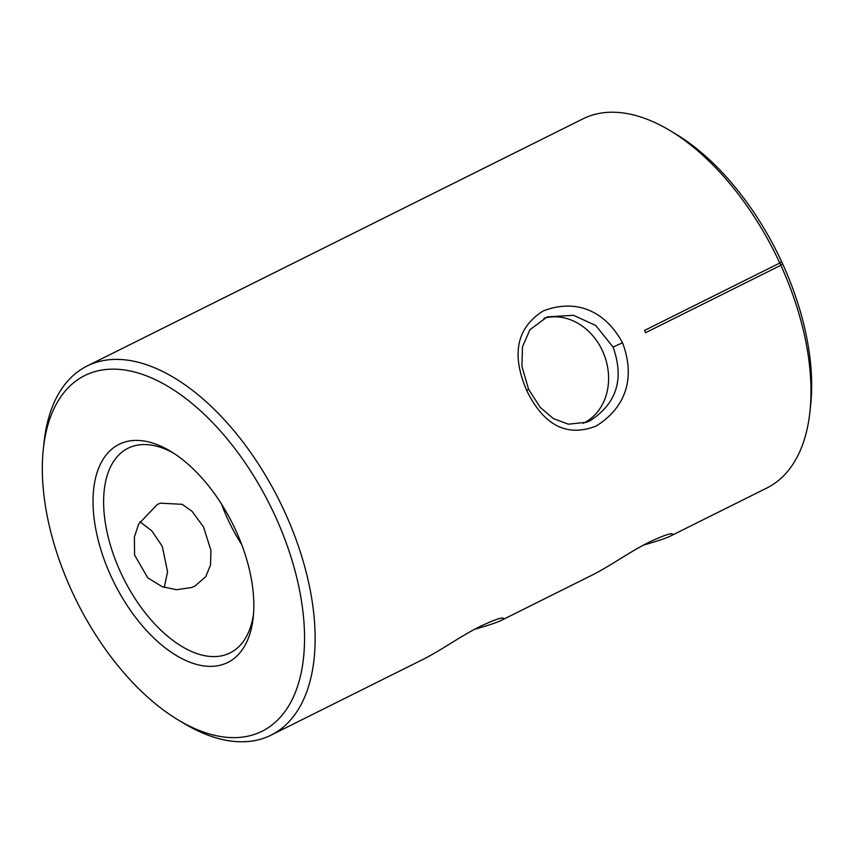 <?xml version="1.0" encoding="UTF-8"?>
<svg xmlns="http://www.w3.org/2000/svg" width="854" height="854" viewBox="0 0 854 854"><rect width="100%" height="100%" fill="white"/><g stroke="black" fill="none" stroke-linecap="round" stroke-linejoin="round"><path stroke-width="1.28" d="M43.34 448.926L44.066 442.169A206.209 112.013 63.5 0 1 87.076 366.024A206.209 112.013 63.5 0 1 284.446 511.322A206.209 112.013 63.5 0 1 271.06 735.145A206.209 112.013 63.5 0 1 184.368 723.637L178.539 720.157A198.715 107.935 63.5 0 1 72.387 592.313L71.373 590.093A198.715 107.935 63.5 0 1 43.34 448.926A198.715 107.935 63.5 0 1 137.195 372.739A198.715 107.935 63.5 0 1 274.977 515.56A198.715 107.935 63.5 0 1 292.965 697.899A198.715 107.935 63.5 0 1 178.539 720.157M622.534 342.796C603.874 308.625 573.739 299.017 543.059 311.027C516.617 327.904 511.172 354.41 526.737 390.545C543.806 425.473 566.896 437.333 595.996 426.125C624.37 408.66 636.337 379.368 622.534 342.796L613.065 347.034L595.74 325.513L573.536 315.307L547.211 316.877L529.918 329.761L522.467 346.863L521.922 366.355L528.541 389.168L540.134 407.294L553.349 418.609L568.348 424.182L586.474 422.282L590.285 420.627C616.78 403.323 624.381 378.802 613.065 347.034M87.076 366.024L582.94 118.855A206.209 112.013 63.5 0 1 669.643 130.363A206.209 112.013 63.5 0 1 779.787 263.032L644.556 330.434A206.209 112.013 63.5 0 1 645.069 331.565A206.209 112.013 63.5 0 1 645.592 332.697L780.823 265.284A206.209 112.013 63.5 0 1 809.934 411.831A206.209 112.013 63.5 0 1 766.924 487.976L670.112 536.237C672.578 534.871 673.315 534.134 672.322 534.028C671.201 532.864 663.643 535.479 649.67 541.884C627.359 553.178 613.812 563.853 593.263 574.539L501.063 620.495C503.529 619.129 504.266 618.392 503.284 618.285C502.152 617.122 494.605 619.748 480.621 626.153C458.32 637.447 444.774 648.111 424.224 658.797L271.06 735.145M643.574 545.055C656.694 541.361 665.533 538.415 670.112 536.237M474.525 629.313C487.645 625.619 496.494 622.673 501.063 620.495M139.907 521.751L151.702 530.75L161.598 545.322A44.995 37.715 -110.4 0 1 162.484 547.254L167.565 571.86L164.246 587.424M669.643 130.363L675.461 133.843A198.715 107.935 63.5 0 1 781.613 261.687L779.787 263.032L780.823 265.284L782.616 263.865A198.715 107.935 63.5 0 1 810.659 405.074L809.934 411.831M235.704 530.195A121.855 66.185 -116.5 0 0 170.298 451.125A121.855 66.185 -116.5 0 0 93.043 499.846A121.855 66.185 -116.5 0 0 167.79 649.809A121.855 66.185 -116.5 0 0 253.211 617.453A121.855 66.185 -116.5 0 0 235.704 530.195M583.175 423.338A56.236 47.141 69.6 0 0 583.741 423.061A56.236 47.141 69.6 0 0 604.301 355.189A56.236 47.141 69.6 0 0 543.955 318.254M157.275 504.49L160.306 503.177L182.19 504.319L191.958 511.236L203.519 526.907L210.959 550.456L210.49 565.102L205.739 576.696L194.84 586.143L191.723 587.499L176.468 589.73L162.185 586.687L147.763 577.848L134.558 554.983L134.398 536.846L138.754 523.918L157.275 504.49M781.613 261.687L782.616 263.865M173.266 452.972A114.351 62.118 -116.5 0 0 128.057 448.233A114.351 62.118 -116.5 0 0 123.478 578.286A114.351 62.118 -116.5 0 0 230.078 652.926A114.351 62.118 -116.5 0 0 253.521 613.973M221.538 504.116A114.351 62.118 -116.5 0 0 241.735 544.638M526.737 390.545L528.541 389.168"/></g></svg>
